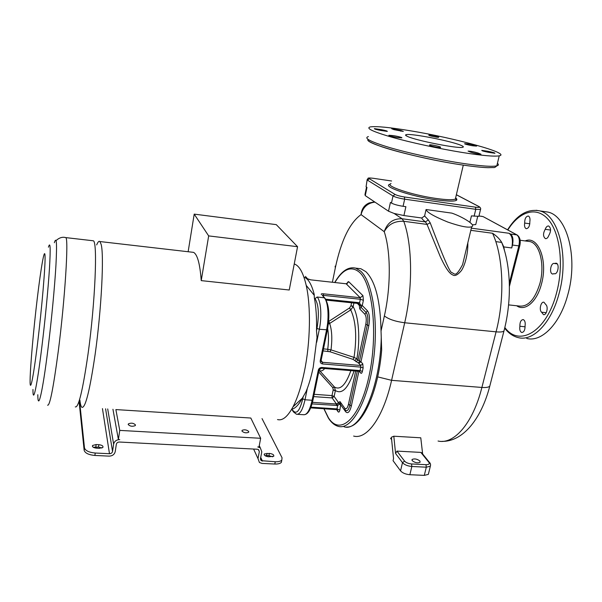 <?xml version="1.0" encoding="UTF-8"?>
<svg xmlns="http://www.w3.org/2000/svg" width="602" height="602" viewBox="0 0 602 602"><rect width="100%" height="100%" fill="white"/><g stroke="black" fill="none" stroke-linecap="round" stroke-linejoin="round"><path stroke-width="0.9" d="M92.422 240.68L93.355 240.792C97.705 241.876 95.236 302.422 88.042 353.968C82.767 390.412 78.523 408.051 75.288 406.899M96.659 244.931C97.893 241.929 98.969 240.8 99.887 241.545L101.091 244.224C104.236 254.383 101.505 309.323 95.108 354.533C89.751 390.886 85.334 408.48 81.857 407.313C80.977 406.561 80.322 404.138 79.885 400.059M294.243 263.954L294.438 264.022C299.39 265.791 303.31 272.909 306.207 285.371C311.023 306.267 310.421 342.139 304.454 371.201C301.384 386.16 297.561 398.05 292.986 406.869C287.666 416.719 282.511 420.948 277.514 419.571M191.571 252.133L193.52 252.358C197.388 254.345 199.962 263.766 201.234 280.622L289.238 290.006L297.561 246.7L276.28 224.636L194.205 214.124L208.668 235.901L297.561 246.7M303.912 277.108C308.186 278.523 311.618 284.272 314.199 294.363L314.349 297.832C316.103 307.246 316.818 318.247 316.502 330.837L317.021 337.429L313.206 367.25C311.249 376.777 308.849 384.934 306.004 391.714L302.415 398.095L292.986 406.869M302.415 398.095C298.991 404.469 295.544 408.179 292.083 409.225L291.692 409.217M312.446 402.347L336.428 404.01L338.55 402.648L334.14 396.432L335.382 390.54L334.539 387.116L319.12 370.102M338.271 403.092L339.219 404.175L339.551 403.679L338.55 402.648L339.995 401.594L344.645 408.103C346.127 409.638 347.407 408.374 348.475 404.296L355.677 371.02M346.556 427.021C361.787 428.06 378.312 392.715 381.668 350.003L381.036 331.032C380.404 300.774 375.347 280.991 365.873 271.683L360.891 268.748L357.257 268.319M381.668 350.003L381.247 354.495M377.672 376.875L391.593 380.329L404.694 322.762C413.01 287.139 412.347 244.352 403.746 221.28C394.716 220.889 388.215 224.365 384.234 231.687C387.236 222.8 393.181 218.488 402.068 218.759L394.092 213.447L388.523 211.212L365.263 195.627L364.97 194.559L366.535 187.071M373.428 178.32L391.593 180.999L373.428 178.32C369.778 177.838 368.432 177.974 369.372 178.726L367.453 180.156L393.008 195.974C395.454 197.245 399.337 198.306 404.657 199.164L403.084 206.298L405.883 206.689L403.927 215.554L421.746 217.999C421.987 218.932 423.221 220.242 425.456 221.927L427.044 224.418L440.152 256.347C447.135 271.555 450.492 273.955 452.854 274.979C454.886 276.416 457.753 274.933 461.456 270.516C464.97 265.196 468.175 253.51 467.814 242.847M421.746 217.999L424.606 215.975L428.3 219.888L425.456 221.927L402.068 218.759L403.746 221.28L427.044 224.418L430.197 222.83C436.164 238.384 449.084 272.616 451.711 272.533C454.969 273.692 455.3 278.101 462.569 264.669L466.347 248.95M428.3 219.888L430.197 222.83M374.963 202.129C367.679 202.979 363.044 207.148 361.065 214.613C361.614 208.977 364.3 205.094 369.131 202.964L374.534 201.836M403.927 215.554L394.092 213.447M424.606 215.975L426.065 209.519L451.906 213.138C462.261 216.72 476.566 225.208 471.69 226.728C468.394 227.985 460.417 226.42 447.753 222.04C433.989 216.411 426.765 212.235 426.065 209.519M469.906 222.296L471.441 215.877L478.876 216.344L479.004 215.832M388.523 211.212L390.427 202.4L391.473 203.07C393.904 204.379 397.779 205.455 403.084 206.298M373.255 178.29L373.383 178.297C365.813 177.485 369.034 178.35 367.22 179.426L366.076 186.778L366.987 187.365L365.263 195.627M366.076 186.778L367.122 179.908M475.919 223.861L475.746 224.584L472.307 224.824M410.037 130.732C389.607 127.353 376.393 126.074 370.388 126.887C365.437 128.136 372.525 131.56 391.646 137.151C410.451 142.478 439.054 148.702 462.088 152.441C481.893 155.579 494.28 156.708 499.246 155.828C511.685 153.518 454.164 137.873 410.037 130.732M407.554 136.458C416.095 140.559 458.235 148.86 462.667 147.302C464.022 146.993 463.359 146.301 460.703 145.217C450.499 140.891 411.158 133.245 406.252 134.637C404.98 134.901 405.409 135.51 407.554 136.458M438.527 137.075L438.632 137.309C437.541 137.632 427.405 135.375 428.985 135.172L428.97 134.931C430.061 134.615 440.13 136.85 438.595 137.068L438.467 137.331M400.947 130.476L403.31 131.424L394.001 129.663L391.684 128.73L400.947 130.476L400.789 131.206M381.058 129.611C385.393 130.453 387.477 131.055 387.304 131.424L380.622 130.431C376.265 129.588 374.188 128.986 374.376 128.625L381.058 129.611L380.87 130.491M391.849 135.503C394.634 135.563 403.34 137.64 401.707 137.858L398.945 137.64C396.169 137.587 387.372 135.488 389.058 135.277L391.849 135.503L391.661 136.368M429.745 145.127L429.662 144.841C431.04 144.45 442.237 146.993 440.371 147.272L440.423 147.58C439.039 147.972 427.766 145.406 429.685 145.135L429.685 145.383M470.997 152.276L468.085 151.094C470.659 151.17 473.97 151.809 478.011 153.006L480.975 154.202C478.379 154.12 475.053 153.48 470.997 152.276M488.689 152.359C484.031 151.441 481.72 150.778 481.766 150.365L488.011 151.305C492.654 152.216 494.972 152.878 494.949 153.299L488.689 152.359M474.226 145.917C471.953 145.91 463.292 143.855 464.759 143.675L467.054 143.87C469.342 143.886 477.928 145.917 476.498 146.105L474.226 145.917M478.011 153.006L477.8 153.901M488.011 151.305L487.801 152.193M467.054 143.87L466.889 144.578M511.738 247.956C513.175 240.71 512.294 235.826 509.104 233.29L510.488 234.043C512.889 235.954 513.551 239.619 512.475 245.052L511.738 247.956L503.784 246.918L504.438 250.455M428.647 473.157L428.346 474.384L424.297 475.377L409.864 474.715C405.635 474.308 402.535 473.022 400.556 470.869L393.061 460.688L393.542 458.626L391.398 437.24L393.813 436.209L420.775 437.804L422.642 453.983M470.824 230.325L492.549 233.26C496.537 235.909 499.547 238.881 501.586 242.185L503.784 246.918M529.85 221.641C529.82 226.028 528.616 228.376 526.223 228.7C524.756 227.985 524.237 226.104 524.666 223.064C524.696 218.692 525.915 216.344 528.308 216.02C529.775 216.728 530.287 218.601 529.85 221.641M548.858 235.352C547.963 237.73 546.819 238.828 545.412 238.633C543.004 236.571 542.936 233.463 545.209 229.317C546.104 226.916 547.263 225.81 548.685 226.006C551.101 228.083 551.161 231.198 548.858 235.352M554.118 273.677L552.583 274C548.866 273.316 550.807 262.299 554.45 263.48L556.128 263.172C559.868 263.857 557.888 274.926 554.254 273.722L554.803 273.76M541.567 312.197C538.828 309.955 540.92 301.241 543.967 302.242L545.841 304.62C548.633 306.832 546.526 315.644 543.471 314.62L541.567 312.197L546.247 312.709M519.872 326.254C519.842 322.07 520.956 319.85 523.213 319.587C524.899 320.384 525.516 322.461 525.072 325.825C525.102 330.016 523.996 332.244 521.746 332.5C520.053 331.694 519.428 329.618 519.872 326.254L525.125 326.788M543.456 211.422L547.91 212.077C567.257 215.832 578.424 258.092 567.746 294.957C560.003 324.147 541.529 342.387 526.773 338.474M529.828 223.786L524.666 223.064M550.582 230.062L545.209 229.317M557.143 263.842L554.547 263.51M390.525 438.233L391.646 439.686M420.858 452.403L396.959 451.109L404.559 461.102C406.057 462.697 408.389 463.645 411.565 463.961L426.005 464.684C428.887 464.669 429.851 463.894 428.88 462.344L420.858 452.403L422.378 453.652M393.813 436.209L395.567 453.464L396.959 451.109M412.227 460.673C414.966 462.772 417.585 463.322 420.068 462.306L419.955 461.064C417.209 458.972 414.597 458.431 412.129 459.439L412.227 460.673M321.039 360.666L321.807 362.095L322.499 362.306L360.658 365.482L358.867 363.33L353.043 359.394L329.986 351.749L323.071 350.898M328.602 321.506L349.574 307.915L350.921 305.824L351.56 302.768M325.193 298.494L324.275 297.772C328.113 301.655 329.286 317.201 326.555 329.949L320.234 360.771C320.046 362.57 320.836 363.631 322.604 363.954L360.801 367.107L360.658 365.482L362.773 363.894L360.974 361.757L358.024 360.162L365.798 324.237C366.618 319.579 366.302 316.238 364.872 314.221L359.785 308.976L359.289 305.402L360.538 305.462L360.455 304.755L362.261 305.553L363.39 300.278L362.961 295.657L348.821 281.804C348.227 281.382 347.685 281.962 347.196 283.534M357.295 303.363L359.289 305.402L359.243 304.74L360.455 304.755L359.56 302.904L360.335 299.269L323.477 295.364L323.282 296.35M355.932 361.734L358.024 360.162L356.888 358.8L354.044 357.392L330.995 349.867C332.394 339.001 331.943 330.197 329.655 323.455L350.861 309.812L353.126 306.666L353.901 303.009M329.986 351.749L330.995 349.867L327.721 349.273L327.94 351.327M328.632 321.483L329.858 323.319M349.574 307.915L350.861 309.812M357.836 303.378L358.461 302.61L359.56 302.904L357.987 303.438M359.243 304.74L358.559 303.634M337.09 403.897L337.684 405.5L339.219 404.175L340.943 405.108L345.593 411.663C347.821 413.988 349.739 412.107 351.35 406.011L358.897 371.283M314.146 394.31L331.988 395.597L333.215 389.795L332.786 387.65L318.736 371.961M318.909 371.133L320.053 370.937M332.786 387.65L334.539 387.116M115.877 409.586L250.808 418.029L260.666 438.286L119.753 430.392L115.877 409.586M112.95 409.262L118.391 439.528L119.753 430.392M248.746 431.506L248.634 432.281C246.203 433.267 243.991 432.876 241.989 431.115L242.109 430.347C244.525 429.361 246.737 429.753 248.746 431.506M135.48 424.929L135.284 425.591C132.448 426.75 130.092 426.389 128.203 424.508L128.407 423.853C131.228 422.694 133.584 423.048 135.48 424.929M281.698 460.221L281.352 462.374C280.171 463.578 277.989 464.127 274.798 464.029L275.249 461.749L261.17 460.673L260.463 458.716L261.795 451.809L260.305 447.82L257.761 446.932L258.995 446.993L260.666 438.286M118.391 439.528L119.745 439.603C116.419 439.723 114.38 441.243 113.62 444.171L112.544 451.432C112.16 452.892 111.144 453.652 109.481 453.72L95.229 453.028C88.983 452.433 85.401 450.717 84.483 447.888L79.456 399.991M274.798 464.029L262.02 463.42L259.424 462.494L258.002 458.596L259.334 451.681L258.597 449.694L257.317 449.242L119.377 442.026C117.721 442.086 116.698 442.854 116.321 444.314L115.238 451.568C114.478 454.472 112.446 455.992 109.128 456.128L94.883 455.451C88.637 454.864 85.063 453.14 84.152 450.296L84.483 447.888M98.833 444.69L96.154 444.554L92.603 445.457C92.023 446.857 93.363 447.768 96.629 448.189L99.322 448.324L102.859 447.421C103.431 446.022 102.084 445.111 98.833 444.69L98.487 447.075L93.235 447.248M79.065 401.263L84.152 450.296M101.881 448.016L98.487 447.075M275.249 461.749C278.44 461.854 280.63 461.305 281.804 460.109L282.045 457.746L262.028 418.601M269.395 453.411L264.346 453.946C263.924 455.353 265.377 456.308 268.695 456.79L273.737 456.256C274.151 454.841 272.706 453.893 269.395 453.411L268.951 455.661L272.653 456.798M267.002 453.291L266.566 455.541L264.993 455.654M266.566 455.541L268.951 455.661M188.14 251.741L194.205 214.124M201.234 280.622L208.668 235.901M37.279 298.434C33.561 329.445 30.273 366.407 30.1 380.133C29.867 394.363 33.298 378.492 37.625 342.809C41.952 307.261 45.496 265.173 45.052 256.023C44.676 246.301 40.996 267.318 37.279 298.434M32.959 389.464C32.854 405.206 36.955 387.161 41.884 346.692C45.15 320.106 48.205 288.426 49.477 268.266C50.666 247.904 50.32 240.883 48.431 247.189M54.346 242.726C56.535 235.826 57.077 243.246 55.956 264.993C54.729 286.567 51.494 320.7 47.927 349.28C42.546 392.805 37.888 411.776 37.813 394.724M65.227 237.481L65.806 237.609C68.778 238.52 64.986 299.51 58.221 351.598C53.315 388.41 49.77 406.267 47.581 405.169M316.502 330.837L316.991 328.429C319.301 314.402 318.646 304.462 315.027 298.622L314.349 297.832M315.027 298.622L317.171 297.019C320.919 300.902 322.032 316.479 319.331 329.264L316.69 342.275M292.053 408.585L292.376 409.134M303.205 396.56L302.738 398.863C299.736 411.106 296.395 414.898 292.692 410.255L293.287 411.768L296.508 414.259C299.901 414.665 302.738 409.834 305.011 399.766L307.313 388.41M302.738 398.863L305.011 399.766L312.122 400.262C309.834 410.301 306.952 415.117 303.491 414.71L297.486 414.327M316.991 328.429L319.331 329.264L327.398 329.843L321.062 360.651L320.234 360.771M322.205 295.153L324.275 297.772L317.171 297.019M321.46 368.251L359.529 371.336L360.049 370.569L362.374 371.434L363.134 367.965L360.801 367.107L360.049 370.569L321.882 367.468C320.046 367.498 318.849 368.394 318.308 370.147L312.122 400.262L312.957 400.104C310.782 410.09 307.63 414.966 303.491 414.71M321.295 368.153L321.882 367.468M359.597 371.336L360.764 373.112L359.296 371.314M362.374 371.434C361.937 373.105 361.396 373.669 360.764 373.112M362.773 363.894L363.134 367.965M321.047 361.072L321.807 362.095L321.107 360.455L322.499 362.306L322.604 363.954M327.428 329.67L327.398 329.843C330.001 315.034 329.083 304.379 324.644 297.87L322.243 295.198M307.893 279.05L310.782 279.862L346.173 283.783L348.821 281.804M322.424 295.394L323.477 295.364L323.372 293.806L360.199 297.727L346.097 283.738L347.264 283.632M323.372 293.806C321.656 293.671 320.971 293.889 321.31 294.453M305.417 276.408L307.539 278.779L310.782 279.862M313.002 399.886L319.143 370.012L318.308 370.147M319.18 369.824L321.408 368.243M319.459 369.237L320.738 368.319M318.955 370.922L319.918 370.772C321.468 371.299 323.063 370.539 324.696 368.507M332.695 387.545L334.449 387.011C340.28 390.465 345.751 385.009 350.861 370.629M333.215 389.795L335.382 390.54C342.132 394.664 348.362 388.117 354.089 370.892M348.475 404.296L349.912 405.154L357.287 371.156M351.35 406.011L349.912 405.154C348.573 410.233 346.978 411.813 345.119 409.887L344.645 408.103M334.885 282.496C342.922 269.049 351.034 265.58 359.221 272.081C372.886 283.504 378.334 334.757 368.823 377.018C359.492 419.421 339.837 436.096 328.444 417.78L324.004 408.766M358.867 363.33L360.974 361.757L368.8 325.735C370.019 318.744 369.553 313.747 367.393 310.745L362.261 305.553L361.019 307.268L360.538 305.462M336.608 409.616L338.136 411.813C338.813 412.528 339.393 411.949 339.874 410.067L340.792 403.807M334.75 282.481C341.229 271.231 348.204 266.453 355.669 268.138L360.575 271.066C372.713 281.465 379.019 322.567 373.135 362.63C367.37 402.753 351.305 430.152 338.452 426.397C334.862 425.486 331.649 422.935 328.812 418.736M381.036 331.032L384.377 315.922C391.037 286.477 390.811 251.327 384.234 231.687L361.065 214.613C349.732 222.763 341.146 240.544 335.306 267.958L332.394 282.218M381.254 337.308C380.396 387.41 359.936 432.853 343.983 426.735M384.377 315.922C388.583 319.241 395.356 321.521 404.694 322.762L496.071 331.837L481.893 387.447C472.886 423.537 453.833 444.84 438.06 441.018M492.549 233.26C503.287 255.948 505.07 297.463 496.071 331.837C500.066 332.206 502.685 331.965 503.934 331.1L489.757 386.243C488.47 387.319 485.852 387.726 481.893 387.447L391.593 380.329C383.256 417.683 366.768 439.836 353.63 436.066M369.372 178.726L395.07 194.438C397.034 195.447 400.142 196.29 404.386 196.974L404.657 199.164L475.776 209.315L474.113 216.253M395.07 194.438L393.008 195.974L391.473 203.07M404.386 196.974L475.429 207.171L475.776 209.315L480.546 209.443L480.637 208.924M475.429 207.171C479.109 207.63 480.215 207.397 478.733 206.478L479.538 206.892M478.733 206.478L456.354 194.77M390.171 184.28C380.968 186.093 410.564 196.35 436.352 199.887C453.344 202.046 459.77 201.354 455.646 197.802M391.037 183.58C383.752 185.604 412.001 195.138 436.157 198.464C446.217 199.864 452.614 200.082 455.338 199.112L455.767 197.29M458.453 164.406C415.425 157.799 363.044 142.945 368.146 139.468M497.418 163.353C498.9 164.527 498.697 165.362 496.808 165.859C491.804 166.942 479.418 165.964 459.65 162.909C436.661 159.267 408.164 152.991 389.449 147.505C370.418 141.718 363.405 138.084 368.394 136.586M509.104 233.29L471.351 228.158M483.617 216.878L516.832 234.9L510.488 234.043M482.059 216.351L478.951 216.02M335.306 267.958L335.133 266.137M504.325 329.572L503.934 331.1C511.828 301.158 511.188 265.851 501.586 242.185M490.224 384.422L489.757 386.243C481.299 418.954 462.908 441.778 442.056 441.364M517.569 235.247L516.832 234.9C519.255 236.812 519.932 240.476 518.849 245.894L512.475 245.052M519.782 245.774L518.849 245.894L509.337 283.173M508.592 304.883L519.202 306.042C527.992 307.028 534.877 299.533 539.881 283.55C545.088 264.925 539.716 243.486 529.895 241.568L527.683 241.267M516.704 305.771C524.906 311.859 536.931 301.895 541.461 284.024C548.226 260.35 538 235.066 525.185 240.935M504.837 327.48C518.962 347.346 546.466 332.048 556.481 293.204C564.066 265.369 560.169 233.072 548.287 219.534C536.45 205.816 519.345 211.43 507.84 229.972M504.672 328.173C508.577 333.267 513.152 336.428 518.405 337.654C532.973 341.56 551.251 323.236 558.949 293.942C569.552 256.941 558.588 214.568 539.497 210.85L536.149 210.264M428.88 462.344L430.137 463.329M411.565 463.961L411.843 466.482L426.299 467.19L430.347 466.226L430.596 464.864M426.005 464.684L426.299 467.19L424.297 475.377M400.556 470.869L402.49 462.667C404.484 464.797 407.599 466.068 411.843 466.482L409.864 474.715M404.559 461.102L402.49 462.667L395.567 453.464M350.951 305.658L353.186 306.41M358.461 302.61L325.674 299.179M362.961 295.657L360.199 297.727L360.335 299.269L363.39 300.278M345.962 283.76L310.587 279.84M359.785 308.976L361.019 307.268L366.129 312.483C367.927 314.996 368.319 319.165 367.295 324.982L359.499 360.952L358.499 363.134M354.796 360.365L356.888 358.8C360.47 338.813 358.687 315.982 353.126 306.666L350.921 305.824M365.798 324.237L368.8 325.735M364.872 314.221L367.393 310.745M349.446 308.006L350.725 309.895C355.917 320.994 357.024 336.827 354.044 357.392L353.043 359.394M323.477 348.897L327.721 349.273C328.752 341.575 328.73 334.667 327.646 328.549M328.338 324.019L329.655 323.455L328.579 321.724M357.927 303.431L326.209 300.12M336.571 409.608L337.346 409.811L338.136 411.813M310.956 407.163L336.962 408.916L336.51 409.608L310.677 407.87M312.024 403.904L337.684 405.5L336.962 408.916L339.874 410.067M313.672 396.605L332.153 397.922L331.988 395.597L334.14 396.432L332.153 397.922L336.428 404.01L336.541 405.59M339.551 403.679L340.378 403.25M339.995 401.594L340.469 403.355M345.593 411.663L345.345 410.165M333.177 389.953L335.329 390.781M107.705 408.931L113.62 444.171M258.318 449.513L259.334 451.681M105.591 408.803L112.544 451.432M102.453 408.607L109.481 453.72M94.883 455.451L95.229 453.028M96.154 444.554L95.816 446.94M253.608 449.054L258.002 458.596M260.719 457.392L262.464 461.124M56.054 240.597C59.252 237.685 62.503 236.691 65.806 237.609L93.355 240.792M99.887 241.545L193.52 252.358M314.146 295.176L306.207 285.371M291.737 409.142L292.67 410.73M328.436 418.179L323.891 408.758M360.891 268.748L355.669 268.138M471.69 226.728L466.43 248.618M477.687 216.524L475.746 224.584M456.369 194.724L478.914 206.516C480.441 207.517 480.99 208.495 480.546 209.443L478.876 216.344M463.284 165.151L455.338 199.112L456.301 199.774C457.106 199.443 456.88 198.81 455.631 197.87M499.246 155.828L496.808 165.859C495.386 167.251 494.257 167.815 493.414 167.544L488.011 167.68C481.75 167.514 471.915 166.43 458.491 164.421C432.349 160.305 399.48 152.712 382.127 146.888C363.977 140.416 368.702 139.973 367.837 139.25M406.252 134.637L406.034 135.668M478.981 215.915L483.158 216.63L517.043 234.946C520.015 237.083 520.926 240.732 519.752 245.887L509.405 286.409M520.136 240.258L527.728 241.274M547.91 212.077L539.497 210.85C527.548 208.578 516.907 214.899 507.576 229.829M501.714 242.403L495.785 241.62M545.788 238.678L545.412 238.633M552.99 274.053L552.583 274M554.66 273.767L554.254 273.722M543.869 314.665L543.471 314.62M428.346 474.384L430.347 466.226C430.723 464.488 430.468 463.262 429.565 462.547L421.596 452.689M411.956 460.154L412.129 459.439M300.669 401.135L300.112 400.24M259.259 445.623L260.305 447.82M92.452 446.473L92.603 445.457M241.974 431.077L242.109 430.347M128.279 424.711L128.407 423.853M260.418 459.055L261.17 460.673M281.352 462.374L281.804 460.109M264.195 454.743L264.346 453.946"/></g></svg>
